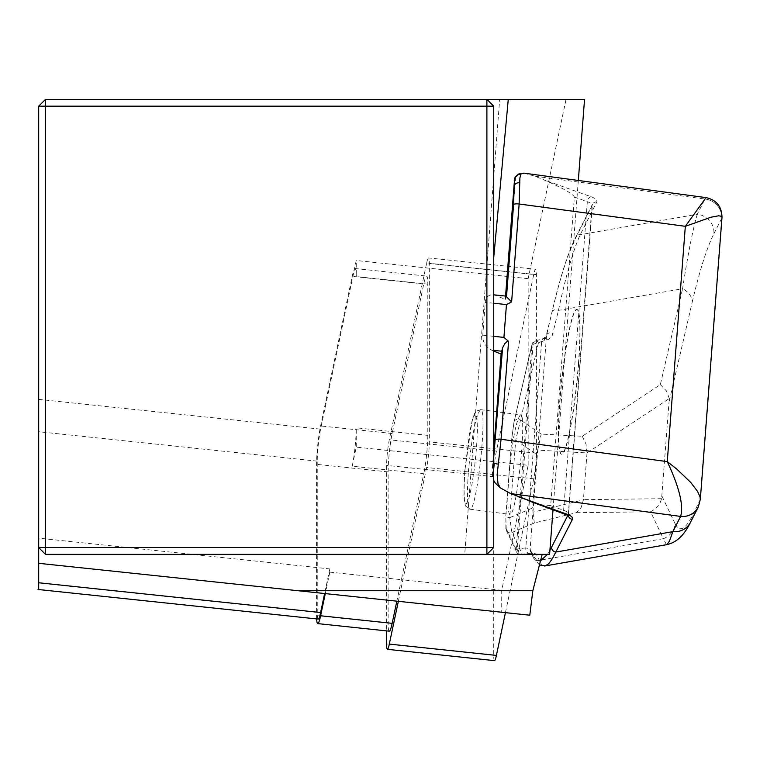 <?xml version="1.0" encoding="UTF-8"?>
<svg xmlns="http://www.w3.org/2000/svg" width="760" height="760" viewBox="0 0 760 760"><rect width="100%" height="100%" fill="white"/><g stroke="black" fill="none" stroke-linecap="round" stroke-linejoin="round"><path stroke-width="0.57" stroke-dasharray="3.8 2.85" d="M316.644 618.925A27.303 2.85 96 0 1 316.569 615.553L316.569 464.331A27.303 2.85 96 0 1 320.606 425.933L352.222 276.374A27.303 2.85 96 0 1 354.445 269.04A27.303 2.85 96 0 1 355.091 268.527A27.303 2.85 96 0 1 356.25 276.592L356.25 260.499L320.606 429.153L38.693 399.361L38.693 589.551M352.222 466.203L356.25 447.117L356.25 427.813A27.303 2.85 96 0 1 352.222 466.203L423.766 473.765L401.384 579.69L329.83 572.128L329.83 568.917L38.693 538.146L38.693 563.312L38.693 538.146M529.786 615.211L501.733 612.246L501.733 590.302L528.162 465.281L356.25 447.117M501.733 590.302L401.384 579.69L396.844 601.16M528.162 465.281L528.162 278.663L566.058 99.361L584.544 99.361M578.322 180.462L553.033 509.542M549.594 554.382L45.524 554.382L38.693 547.552M464.702 554.382L486.894 554.382L464.702 554.382L499.662 99.361L508.269 99.361L499.662 99.361M566.058 99.361L45.524 99.361L38.693 106.181L38.693 399.361M486.894 99.361L493.715 106.181L493.715 547.552L486.894 554.382M501.733 612.246L38.693 563.312M329.83 568.917L324.624 593.531M318.212 619.086A22.752 2.375 96 0 1 317.243 612.37L317.243 461.149A22.752 2.375 96 0 1 320.606 429.153M528.162 278.663L356.25 260.499M389.291 631.17A27.303 2.85 96 0 1 388.123 623.114L388.123 471.894A27.303 2.85 96 0 1 392.16 433.494L423.766 283.936A27.303 2.85 96 0 1 426.635 276.089A27.303 2.85 96 0 1 427.804 284.145L427.804 435.375L356.25 427.813M427.804 284.145L356.25 276.592M540.293 504.64L550.667 505.628L574.37 197.02C572.65 193.572 562.172 187.72 542.925 179.474L535.087 176.234L523.849 173.147M501.239 352.545A45.505 11.951 -175.6 0 0 501.581 354.322L492.318 474.905L493.715 480.462M493.715 351.063L489.354 348.963L486.428 346.313L483.607 341.591L482.609 337.677L485.402 300.361L487.597 296.505L489.697 295.165L492.204 294.699L495.71 295.431L505.789 299.601A45.505 11.951 4.4 0 1 505.438 297.834A45.505 11.951 4.4 0 1 505.808 296.562L495.71 295.431M515.622 176.985L505.789 299.601M700.311 499.576L692.217 516.04C685.121 529.758 679.44 532.361 675.174 523.858A18.202 17.841 -25.5 0 1 663.385 538.688L666.482 544.758M574.37 197.02L587.337 201.666A18.202 4.779 4.4 0 1 592.135 205.352A18.202 4.779 4.4 0 1 591.983 205.865L575.367 238.593C567.615 254.134 559.778 278.863 551.855 312.787L545.423 338.713L542.659 341.344L533.073 344.346A4.55 3.23 -106.8 0 1 535.106 341.041A4.55 3.23 -106.8 0 1 538.517 342.503A4.55 3.448 13.1 0 0 531.99 344.365A4.55 3.448 13.1 0 0 531.924 344.916L513.95 422.446L511.784 438.539A4.55 1.197 -175.6 0 0 511.746 438.672A4.55 1.197 -175.6 0 0 515.707 440.163L536.74 454.499L537.719 450.119L587.024 452.941L669.294 398.515L661.599 498.703L660.326 502.284L657.6 506.559L654.873 509.209L650.579 511.793L663.385 538.688L539.248 560.339A4.55 4.465 -25.5 0 1 533.653 558.248M669.313 400.9L692.208 302.176A18.202 13.803 13.1 0 0 682.584 288.724L660.355 384.617L582.283 436.269L541.177 434.083L520.543 420.033L538.517 342.503L548.359 339.445L552.13 335.986L558.448 310.374C565.877 275.709 573.125 250.477 580.203 234.697L596.818 201.96A22.752 5.975 -175.6 0 0 591.014 196.716L542.925 179.474M669.294 398.515L666.472 390.972L660.355 384.617M506.303 530.394A4.55 4.465 154.5 0 0 511.907 532.494L534.346 522.984L576.413 512.696L581.125 507.566L583.414 499.861L532.95 512.211L532.636 507.956L509.751 517.645L515.707 440.163L520.543 420.033A4.55 3.448 -166.9 0 0 514.035 421.809M587.024 452.941L583.414 499.861M587.033 452.732L586.008 444.087L582.283 436.269M537.719 450.119L541.177 434.083M544.369 565.972L542.744 565.431L540.892 563.549L536.17 553.869L530.708 553.1L522.253 554.23L511.907 532.494L509.751 517.645A4.55 1.197 -175.6 0 1 505.799 516.163M534.346 522.984L532.95 512.211M514.548 180.376L515.052 179.018M492.318 474.905L492.394 476.083M492.375 467.941L493.715 457.425M578.455 363.479A72.798 7.609 -84 0 0 576.783 309.434A72.798 7.609 -84 0 0 561.564 381.035A72.798 7.609 -84 0 0 561.478 454.233A72.798 7.609 -84 0 0 578.455 363.479M539.448 564.946L533.586 558.115A4.55 4.465 -25.5 0 1 533.197 555.683L536.56 560.177L538.745 561.013L540.512 560.813M547.485 554.382L549.889 550.506M536.74 454.499L532.636 507.956M511.784 438.539L505.837 516.021L505.846 527.829A4.55 4.465 154.5 0 0 506.245 530.261L505.799 516.144L511.746 438.672L514.017 421.885L531.99 344.365A4.55 4.55 0 0 1 535.106 341.041L543.675 338.456A4.55 3.23 -106.8 0 1 547.077 339.929M508.81 477.28C512.221 440.553 516.135 419.738 520.524 414.827C527.468 413.288 516.392 517.674 509.96 514.396C507.594 512.591 507.214 500.213 508.81 477.28M530.708 553.1A4.55 3.363 -97.6 0 1 529.615 553.442A4.55 3.363 -97.6 0 1 525.797 547.875L530.109 549.214L533.197 555.683M468.388 472.045C471.837 435.404 475.902 414.608 480.586 409.659C488.015 408.177 476.757 512.364 469.841 509.2C467.276 507.367 466.801 494.988 468.388 472.045M706.031 197.609L704.995 199.044A18.202 17.461 27 0 1 721.649 218.462L722 217.246M692.208 302.176C699.533 270.864 706.762 248.035 713.906 233.69A18.202 17.461 26.9 0 0 697.253 214.282C692.788 229.605 687.895 254.419 682.584 288.724L558.448 310.374A4.55 3.448 -166.9 0 0 551.94 312.16M713.906 233.69L721.639 218.462A18.202 17.461 26.9 0 0 704.986 199.053L697.253 214.282L580.203 234.697A4.55 4.361 -153.1 0 0 575.842 236.949M699.95 500.811A18.202 17.461 -153.1 0 1 698.183 507.148A18.202 17.451 -153.1 0 0 699.95 500.802L721.649 218.462M692.217 516.04A18.202 17.461 -153.1 0 1 690.45 522.376M493.715 462.83A4.55 1.463 -171.9 0 1 493.088 462.089L493.715 453.929M575.367 238.593A4.55 4.361 -153.1 0 1 575.804 237.016C568.261 251.674 560.3 276.754 551.922 312.236A4.55 3.448 -166.9 0 0 551.855 312.787M536.17 553.869A4.55 4.465 -25.5 0 1 530.575 551.788M533.586 558.115L530.508 551.646A4.55 4.465 -25.5 0 1 530.109 549.214L546.506 335.853A4.55 3.448 -166.9 0 1 546.573 335.302L551.922 312.236M546.592 335.217A4.55 3.448 -166.9 0 1 553.1 333.44M505.846 527.829L516.202 549.575A4.55 4.465 -25.5 0 0 522.253 554.23A4.55 3.363 -97.6 0 1 521.303 554.562A4.55 3.363 -97.6 0 1 517.351 549.005L525.797 547.875L541.633 341.772A4.55 3.23 -106.8 0 1 543.666 338.456L546.573 335.302M513.95 422.446A4.55 3.448 -166.9 0 1 514.017 421.885M578.673 363.498A72.798 7.609 96 0 1 561.707 454.252A72.798 7.609 96 0 1 561.792 381.055A72.798 7.609 96 0 1 577.011 309.453A72.798 7.609 96 0 1 578.673 363.498M329.83 572.128L325.29 593.598M427.804 435.375A27.303 2.85 96 0 1 423.766 473.765M494.494 660.639A18.202 1.9 -84 0 1 493.715 655.272L493.715 476.7A18.202 1.9 96 0 1 496.403 451.098L533.739 274.493L426.626 263.178L389.3 439.784A18.202 1.9 -84 0 0 386.612 465.376L386.612 630.895M505.447 612.636L533.739 478.8A18.202 1.9 96 0 0 536.427 453.207L536.427 274.635A18.202 1.9 -84 0 0 535.648 269.258A18.202 1.9 -84 0 0 533.739 274.493M398.344 601.322L426.626 467.485A18.202 1.9 -84 0 0 429.324 441.883L429.324 263.312A18.202 1.9 96 0 0 428.545 257.944L535.648 269.258M426.626 263.178A18.202 1.9 96 0 1 428.545 257.944M317.243 612.37L38.693 582.939M317.243 461.149L38.693 431.718M675.174 523.858L661.998 496.175M661.599 498.703L583.433 499.653M576.413 512.696L650.579 511.793M505.846 296.087L505.808 296.562M596.818 201.96A4.55 4.361 -153.1 0 0 591.983 205.865L568.281 514.472A18.202 4.779 -175.6 0 0 568.423 513.969A18.202 4.779 -175.6 0 0 563.635 510.283L550.667 505.628M567.967 515.09L568.281 514.472A4.55 4.361 -153.1 0 0 568.29 515.28M591.014 196.716A4.55 3.173 109.7 0 0 587.337 201.666L563.635 510.283A4.55 3.173 109.7 0 0 564.452 513.304M516.202 549.575L531.924 344.916A4.55 1.197 -175.6 0 1 533.073 344.346L517.351 549.005A4.55 1.197 -175.6 0 0 516.202 549.575M464.863 470.469L463.98 488.319L464.436 500.356L466.127 504.193L468.73 499.073L471.722 486.001L474.515 467.571L476.558 447.44L477.441 429.59L476.985 417.553L475.294 413.715L472.691 418.836L469.69 431.908L464.863 470.469M535.087 176.234L704.986 199.053M493.715 303.231L485.079 302.309M493.715 336.328L482.552 335.141M493.715 350.379L491.511 350.141M423.766 283.936L352.222 276.374M392.16 433.494L320.606 425.933M388.123 471.894L316.569 464.331M388.123 623.114L316.569 615.553M496.403 451.098L389.3 439.784M536.427 274.635L429.324 263.312M536.427 453.207L429.324 441.883M533.739 478.8L426.626 467.485M493.715 655.272L386.612 643.948M493.715 476.7L386.612 465.376M505.571 296.058L505.438 297.834M493.715 450.433L492.404 467.533M575.804 237.016L592.429 204.278L568.48 514.824M469.822 509.2L509.96 514.396M480.595 409.659L520.524 414.827M530.508 551.656L532.313 553.318L521.303 554.562A4.55 4.55 0 0 1 516.591 552.007L506.245 530.261M480.577 409.697L476.254 411.16L474.506 413.62L472.017 420.935L464.825 470.592C462.716 513.086 465.548 501.667 465.737 506.169L469.841 509.162M493.097 294.747L493.715 294.813M355.091 268.527L426.635 276.089"/><path stroke-width="1.14" d="M45.524 99.361L38.693 106.181L45.524 106.181L45.524 547.552L486.894 547.552L486.894 106.181L45.524 106.181L45.524 99.361L584.544 99.361L578.322 180.462M553.033 509.542L549.594 554.382L45.524 554.382L45.524 547.552L38.693 547.552L38.693 106.181M542.165 554.382L532.836 590.729L529.786 615.211L298.101 590.729L532.836 590.729M493.715 106.181L486.894 99.361L486.894 106.181L493.715 106.181L493.715 547.552L486.894 547.552L486.894 554.382L493.715 547.552M508.269 99.361L493.715 257.811M324.624 593.531L320.606 612.55A22.752 2.375 96 0 1 318.212 619.086L38 589.475M38.693 589.551L38.693 547.552L45.524 554.382M38.693 563.312L298.101 590.729M493.715 480.462L495.14 482.866L500.251 487.853L510.711 493.601L540.293 504.64M501.115 354.122L493.715 351.063M523.849 173.147L518.415 174.049L515.622 176.985M505.837 296.495A11.371 1.188 96 0 1 506.189 296.124A11.371 1.188 96 0 1 506.502 296.751L511.613 301.938L506.454 304.57L493.715 303.231M493.715 457.425L502.588 347.776L504.83 343.615L507.062 341.497L508.582 341.354L503.928 337.402L506.454 304.57M502.588 347.776A11.371 1.188 96 0 1 501.638 351.215L501.6 351.281A45.505 11.951 -175.6 0 0 501.239 352.545L493.715 450.433M506.502 296.751L513.579 204.62L514.33 182.162M514.339 181.953L514.548 180.376M540.512 560.813L547.485 554.382M549.889 550.506L567.967 515.09M666.491 544.702C676.276 542.744 684.266 535.297 690.45 522.376L698.183 507.148A18.202 17.461 -153.1 0 1 680.608 516.42L680.608 516.41C683.791 505.628 679.345 487.359 667.261 461.615L676.723 469.015L690.678 482.362L697.575 491.444L700.036 496.831L700.311 499.576M508.582 341.354L501.058 439.289L497.125 474.838L498.009 483.512L500.251 487.853M524.419 173.223L524.191 173.195C516.99 173.964 513.712 176.88 514.368 181.963M698.193 507.129L700.331 499.386L722 217.36C721.753 206.482 716.433 199.899 706.031 197.619L524.163 173.185L521.008 173.954L519.897 177.868L519.137 204.003L511.613 301.938M722 217.36L721.582 216.325L718.751 215.783L711.047 217.189L685.33 226.318L704.995 199.044M518.548 496.84L566.637 514.083A22.752 5.975 4.4 0 1 572.442 519.327L552.529 558.476L548.682 563.768L545.177 565.924L666.871 544.635L669.408 541.225L672.875 531.649L680.608 516.42L510.711 493.601M545.139 565.924L544.369 565.972M690.317 522.623A18.202 17.461 -153.1 0 1 672.875 531.649L555.817 552.064A4.55 4.361 -153.1 0 1 551.656 547.209M498.275 464.113A4.55 1.463 -171.9 0 1 493.715 462.83M505.846 296.087L514.32 185.744A4.55 3.439 -0.9 0 1 519.878 182.865M325.29 593.598L320.606 615.771A27.303 2.85 96 0 1 317.737 623.608A27.303 2.85 96 0 1 316.644 618.925M396.844 601.16L392.16 623.333A27.303 2.85 96 0 1 389.291 631.17L317.737 623.608M505.447 612.636L496.403 655.414L389.3 644.091A18.202 1.9 96 0 1 387.391 649.325A18.202 1.9 96 0 1 386.612 643.948L386.612 630.895M387.391 649.325L494.494 660.639A18.202 1.9 -84 0 0 496.403 655.414M389.3 644.091L398.344 601.322M320.606 612.55L38.693 582.758M495.51 439.907A4.55 1.197 -175.6 0 1 501.058 439.289L667.261 461.615L685.33 226.318L519.137 204.003A4.55 1.197 4.4 0 0 513.579 204.62M501.6 351.281L493.715 453.929M698.069 507.367A18.202 17.451 -153.1 0 1 680.608 516.41M566.637 514.083A4.55 3.173 109.7 0 1 565.431 513.988A4.55 3.173 109.7 0 1 564.452 513.304M572.442 519.327A4.55 4.361 -153.1 0 1 568.29 515.28M503.928 337.402L493.715 336.328M501.638 351.215L493.715 350.379M392.16 623.333L320.606 615.771M514.273 182.846L505.571 296.058M568.423 513.969L568.889 515.717L530.204 501.362M539.448 564.946L545.148 565.867M493.715 294.813L506.189 296.124"/></g></svg>

